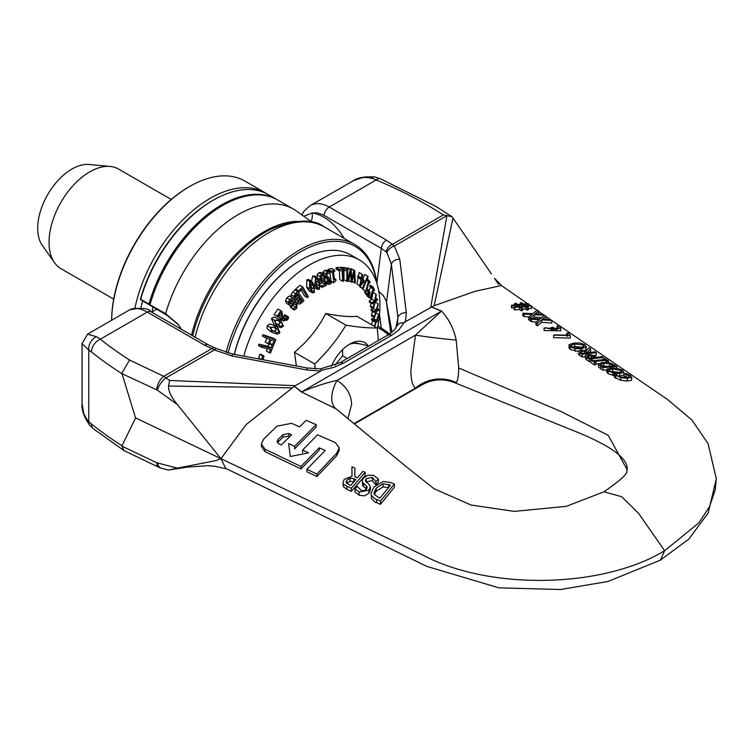 <?xml version="1.0" encoding="UTF-8"?>
<svg xmlns="http://www.w3.org/2000/svg" width="754" height="754" viewBox="0 0 754 754"><rect width="100%" height="100%" fill="white"/><g stroke="black" fill="none" stroke-linecap="round" stroke-linejoin="round"><path stroke-width="1.13" d="M181.525 329.375L178.095 324.267L165.644 313.702A110.291 63.675 -60 0 1 293.41 209.084L277.774 200.055A110.291 63.675 120 0 0 149.999 304.673L148.962 304.069A110.291 63.675 -60 0 1 276.737 199.452A110.291 63.675 -60 0 1 277.246 199.763M165.644 313.702L150.112 304.842M293.41 209.084A110.291 63.675 -60 0 1 296.265 210.913L312.354 222.289M148.962 304.069L140.687 299.291A764.122 110.442 -144.1 0 0 140.367 299.47L167.228 315.474L165.616 313.683M167.228 315.474L178.547 324.861M140.687 299.291A110.291 63.675 -60 0 1 213.307 200.14L212.27 200.743A108.821 62.827 120 0 0 140.367 299.47M213.307 200.14A110.291 63.675 -60 0 1 268.452 194.673L276.737 199.452M228.076 353.032A108.821 62.827 -60 0 1 307.528 248.16A108.821 62.827 -60 0 1 376.632 282.646M376.943 283.617A110.291 63.675 120 0 0 354.766 244.503A110.291 63.675 120 0 0 226.087 352.467M375.878 481.759L378.367 479.026L373.805 475.454L368.075 475.124L363.569 477.932L362.222 480.807L362.683 482.485L366.746 486.311L367.179 487.518L366.359 489.299L364.22 490.609L361.486 490.562L357.189 486.358A380.921 195.437 -65 0 1 354.983 488.837L359.187 492.126L368.923 490.1L370.318 486.679L368.706 484.021L365.756 481.438L365.398 480.402L366.246 478.583L372.382 477.433L375.878 481.759L375.878 484.963L372.382 480.628L366.142 481.891M354.983 488.837L354.983 491.985L359.187 495.274L364.455 495.83L368.923 493.286L370.327 490.138L370.318 486.679M366.463 489.167L362.683 485.651L362.212 480.929M376.048 485.039L378.367 482.249L378.367 479.026M376.048 484.879L376.048 481.825M394.351 484.002A1367.256 868.438 54.4 0 1 390.402 482.466L383.211 481.438L373.899 487.037L371.091 493.276L371.534 495.444C374.069 498.356 375.756 499.685 376.585 499.431A3128.186 1986.922 -125.6 0 0 380.487 501.146L394.351 484.002L394.351 487.263L380.487 504.341L380.487 501.146M374.361 494.539L373.984 492.909L376.255 488.064L383.07 483.663L390.478 485.114L379.809 498.243L374.361 494.539M388.734 487.678L383.07 486.896L383.07 483.663M383.07 486.896L376.255 491.269L374.304 494.426M380.487 504.341A3502.132 2224.441 54.4 0 1 376.585 502.616C375.709 502.833 374.031 501.504 371.534 498.62L371.091 493.276M351.995 476.274L344.371 479.28L342.995 482.202L343.287 483.484C342.655 483.691 343.871 484.615 346.925 486.255A4616.893 2932.495 -125.6 0 0 351.345 488.234L365.2 472.334A2036.761 1293.685 54.4 0 1 362.919 471.391L357.405 477.791A2631.451 1671.411 54.4 0 1 354.795 476.669L354.889 468.055A2296.364 1458.575 54.4 0 1 351.92 466.811L351.995 476.274L351.92 466.811M365.2 472.334L365.2 475.52L351.345 491.372A5972.151 3793.317 54.4 0 1 346.925 489.384L343.287 486.613L342.995 482.202M351.345 491.372L351.345 488.234M350.044 481.306L350.044 478.149L353.871 478.686L353.871 481.834L350.044 481.306L346.746 483.474M353.871 478.686L355.869 479.553L350.657 485.444L348.386 484.436L345.992 482.032M346.133 482.692L346.897 480.166L350.044 478.149M354.889 468.055L354.823 476.679M335.153 408.084L406.698 467.065L434.05 488.724L471.005 505.029L514.256 511.382L566.358 506.33L603.916 491.796L621.626 496.688L638.506 513.21L664.613 550.75C602.078 588.601 488.997 590.439 422.579 554.935L135.579 417.923L121.988 445.727A422.796 244.098 180 0 1 91.413 423.965A11.027 7.304 128.7 0 0 93.468 428.847A11.027 7.304 128.7 0 0 93.505 428.875L89.773 425.388A11.027 6.183 136.8 0 0 89.98 425.614M294.597 386.152L246.087 424.643L220.96 458.686L215.267 460.741L177.407 468.14L156.747 462.767A11.027 5.74 115.5 0 0 159.009 467.348A11.027 5.74 115.5 0 0 159.037 467.357A11.027 5.74 115.5 0 0 159.179 467.423M294.352 386.293L301.675 391.844A36.767 24.213 -51.8 0 1 301.393 391.957L294.362 386.284M336.011 408.791L301.393 391.957M339.177 447.791L339.177 450.298L336.774 455.633L316.897 476.537A8150.646 5117.389 55.2 0 1 306.935 471.787L306.935 469.308A7760.432 4872.395 -124.8 0 0 316.897 474.049L336.774 453.126L339.177 447.791L335.436 442.626L317.5 434.832L302.59 450.072A4384.237 2752.647 -124.8 0 0 308.565 452.843L290.318 456.509L288.641 443.578A4837.033 3036.933 -124.8 0 0 294.616 446.368L316.152 424.634A3018.733 1895.311 55.2 0 1 306.19 420.298L299.564 426.896A3299.061 2071.313 55.2 0 1 291.591 423.314L276.991 426.161L263.74 439.026L261.346 443.993L265.078 449.252L300.95 466.462L319.178 447.81A3145.811 1975.103 -124.8 0 0 325.153 450.487L306.935 469.308M316.152 424.634L316.152 427.103L294.616 448.837L294.616 446.368M319.178 447.81L319.178 450.298L300.95 468.941L265.078 451.703L261.346 446.443L261.346 443.993M291.609 434.813L281.336 444.983L278.546 443.663L277.048 441.571L278.009 439.563L282.976 434.681L288.82 433.531A3907.143 2453.101 -124.8 0 0 291.609 434.813M288.82 433.531L288.82 436.001L282.976 437.141L277.425 442.758M300.95 468.941L300.95 466.462M302.59 452.551L302.59 450.072M316.897 476.537L316.897 474.049M435.869 206.351L380.393 178.783A11.027 5.259 112.6 0 0 376.161 179.961A411.769 237.736 180 0 1 443.324 214.947L452.014 216.718L435.03 205.861M375.04 177.039A11.027 6.183 103.2 0 0 371.185 178.132A37.248 24.741 56.3 0 1 376.161 179.961L329.234 207.048C322.099 203.071 315.738 202.6 310.158 205.635L309.498 206.04M301.77 214.805L304.352 210.715L310.158 205.635L353.598 180.592L361.901 177.746L365.982 177.416L371.185 178.132M431.505 307.114L434.163 305.719L452.984 218.066L452.014 216.718M452.984 218.066L491.363 273.825M502.145 286.039L494.511 278.386L498.667 284.381M446.981 215.399L430.704 307.566L431.59 307.057L441.373 311.195A36.767 17.738 112.9 0 0 441.571 311.034L431.59 307.057M159.037 467.357L161.629 468.3A11.027 7.031 -75.6 0 1 157.35 462.984M156.747 462.767L121.922 446.142L124.014 450.609L159.009 467.348M91.413 423.965A27.841 14.298 70.7 0 1 88.755 421.486A11.027 6.183 136.8 0 0 89.754 425.397C83.901 416.802 81.328 409.526 82.054 403.541L82.054 343.692L88.755 350.063A27.841 12.205 64.3 0 1 91.413 351.911A422.796 244.098 0 0 0 121.988 373.682L157.35 390.138A11.027 4.335 -54.2 0 1 166.021 377.867L163.759 376.34A11.027 5.74 115.5 0 0 156.747 389.78M216.671 348.659A7.351 1.989 117.3 0 0 216.652 348.65A7.351 1.989 117.3 0 0 214.372 349.95L211.883 348.565L163.759 376.34L129.547 360.007A411.769 237.736 180 0 1 100.367 339.187A37.248 17.955 -116.8 0 0 96.437 336.755A11.027 8.332 120 0 0 88.755 350.063L88.755 421.486L86.248 418.47L83.788 413.673L82.054 403.541M226.822 468.884L214.325 466.189L207.699 465.727L187.143 467.122L168.444 470.053L161.62 468.3M168.538 470.034L177.407 468.14M135.579 417.923L121.988 373.682M660.306 560.203L607.969 581.475L560.684 589.505L499.054 587.875L426.952 566.452L225.672 468.338L220.96 458.686L177.407 404.587C171.252 397.207 168.302 391.024 168.538 386.039L169.641 380.478L166.021 377.867L214.372 349.95L232.194 356.02L232.439 354.022L216.652 348.65A7.351 1.989 117.3 0 0 216.634 348.64L214.419 347.669A7.351 3.242 -69.7 0 1 214.494 347.688M129.547 360.007L121.922 373.155M208.34 344.861A7.351 4.241 120 0 0 208.217 344.785L214.419 347.669A7.351 3.242 -69.7 0 0 211.883 348.565L204.541 345.153L147.294 312.099L100.367 339.187A11.027 7.304 128.7 0 0 91.413 351.911M96.437 336.755L87.568 334.145L129.603 309.875C141.149 307.368 148.274 307.971 150.941 311.722A7.351 4.241 120 0 0 147.294 312.099C140.169 308.113 134.278 307.368 129.603 309.875M321.44 370.186A47.983 27.7 0 0 0 322.514 370.026L333.852 367.377L343.409 363.192A7.351 4.241 -120 0 0 339.734 362.825L320.337 368.923L321.43 370.186L320.704 371.072L294.512 386.199M291.93 387.829L168.538 386.039M535.104 313.871L538.592 311.082L537.197 310.082L532.805 313.683L522.842 313.183L524.162 314.116L532.032 314.475A707.648 247.859 -74.7 0 1 528.592 317.217L529.987 318.197L534.313 314.663L544.426 315.238L543.106 314.295L535.104 313.871M529.11 316.812L524.162 316.586L524.162 314.116M524.162 316.586L522.842 315.653L522.842 313.183M538.007 314.003L538.592 313.626L538.592 311.082M541.796 317.519L534.313 317.132L534.313 314.663M528.592 317.217L528.592 319.687L529.987 320.667L529.987 318.197M534.313 317.132A686.385 236.596 -75 0 1 532.692 318.471M566.716 333.23L568.054 335.228L555.415 334.88A829.174 547.168 -51.6 0 1 553.634 335.125L570.26 335.596L568.497 332.966A477.103 314.842 128.4 0 0 566.716 333.23L566.716 335.719L567.432 336.369M570.26 335.596L570.26 338.094L553.634 337.622L553.634 335.125M539.364 319.658L535.924 322.335L537.319 323.306L541.645 319.866L551.758 320.469L550.439 319.526L542.437 319.083L545.924 316.303L544.529 315.313L540.137 318.876L530.166 318.329L531.495 319.253L539.364 319.658M551.758 320.469L551.758 322.985L541.645 322.335L537.31 325.785L535.924 324.814L535.924 322.335M537.319 325.785L537.319 323.306M541.645 322.335L541.645 319.866M545.924 316.303L545.924 318.838L545.331 319.234M536.396 321.977L531.495 321.722L530.166 320.799L530.166 318.329M531.495 321.722L531.495 319.253M554.708 330.111L545.887 327.802A906.836 598.412 -51.6 0 1 544.105 328.075L560.731 328.348L558.968 325.681L557.187 325.964L558.526 327.99L556.49 329.828A3550.906 1707.452 67.2 0 1 553.078 327.245A678.1 447.471 -51.6 0 1 551.297 327.538A3287.987 1581.025 -112.8 0 0 554.708 330.111M557.187 328.442L557.187 325.964M560.731 328.348L560.731 330.827L544.105 330.563L544.105 328.075M551.297 329.894L551.297 327.538M557.932 329.14L557.178 328.442M520.976 306.869L525.152 306.426L526.952 307.717L528.252 307.425L526.678 306.284L531.381 305.936L530.58 305.361L525.877 305.709L524.2 304.512L528.912 304.173L528.111 303.608L523.408 303.947L521.542 302.599L520.241 302.91L521.881 304.088L517.706 304.541L515.906 303.249L514.605 303.56L516.179 304.682A2959.959 2143.782 -42 0 1 511.466 305.172L512.268 305.738A2834.936 2053.236 138 0 0 516.98 305.257L518.658 306.444A2632.035 1908.996 -41.8 0 1 513.936 306.916L514.737 307.481A2511.244 1818.799 138 0 0 519.449 307.01L521.316 308.339L522.626 308.037L520.976 306.869M528.262 307.425L528.262 309.885L526.952 310.177L525.152 308.886L522.626 309.149M525.152 308.886L525.152 306.426M526.952 310.177L526.952 307.717M531.381 305.936L531.381 308.509L528.262 308.593M528.912 305.408L528.912 304.173M520.241 304.267L520.241 302.91M520.156 306.312L518.46 305.097L522.701 304.654L524.398 305.87L520.156 306.312M514.605 304.852L514.605 303.56M512.268 305.738L512.268 308.197L511.466 307.632L511.466 305.172M516.98 306.614L516.98 305.257M522.626 308.037L522.626 310.497L521.316 310.799L519.449 309.47A2417.833 1751.137 -42 0 1 514.737 309.941L513.936 309.376L513.936 306.916M514.737 309.941L514.737 307.481M519.449 309.47L519.449 307.01M521.316 310.799L521.316 308.339M522.701 306.049L522.701 304.654M607.13 361.175L608.572 360.996A6548.358 3413.169 64.4 0 1 604.934 358.536L603.483 358.725L604.68 359.526L593.426 360.629L592.229 359.865A660.042 414.823 -55.2 0 1 590.778 359.978A2062.124 1074.827 -115.6 0 0 594.425 362.297A664.481 417.622 124.8 0 0 595.867 362.193L594.67 361.43L605.933 360.365L607.13 361.175L607.13 362.476M603.483 359.677L603.483 358.725M608.572 362.683L608.572 360.996M605.933 362.372L605.933 360.365M598.535 363.692L595.867 363.909M594.425 362.297L594.425 364.87A603.172 379.083 -55.2 0 0 595.867 364.776L595.867 362.193M594.425 364.87A2180.643 1136.608 64.4 0 1 590.778 362.551L590.778 359.978M627.309 378.414L631.786 377.113L631.588 380.195L627.309 381.053L620.749 380.242L614.472 377.339L614.472 374.691L620.749 377.584L627.309 378.414L627.309 381.053M631.588 380.195L631.588 377.584L630.419 375.501L626.291 373.635A261.072 164.08 -55.2 0 1 624.048 373.748L628.789 375.586L629.43 376.981L626.018 377.594L620.9 377.019L617.375 375.718L616.32 373.927L614.048 373.937L614.472 374.691M627.611 377.528L624.142 376.406L624.142 373.814M624.142 376.406L624.048 373.748M614.472 377.339L614.048 373.937M590.778 361.43L589.242 361.562L589.242 358.998L603.389 357.49L602.144 356.642L596.866 357.321L591.541 354.927L587.583 354.748L585.311 355.831L585.311 358.423L585.311 355.907M603.389 359.686L603.389 357.49M587.451 356.256L591.56 355.709L595.264 357.5L589.619 358.056L587.451 356.256M585.311 355.831L586.885 357.49A2225.242 1159.85 -115.6 0 0 589.242 358.998M589.242 361.562A2347.89 1223.78 64.4 0 1 586.885 360.044L585.311 358.376M591.56 357.877L591.56 355.709M606.923 369.083L608.026 370.996L612.955 372.844L619.543 373.475L623.869 372.504L622.776 370.346L617.828 368.489L611.258 368.122L606.923 369.083L606.706 372.156M624.048 374.832L623.869 372.504L624.114 374.531M612.55 368.96L621.145 370.478L621.993 371.496L618.252 372.646L613.209 372.25L609.656 370.968L609.043 369.63L612.55 368.96L612.55 371.552L611.108 371.675M608.789 370.026L609.043 370.497M620.127 372.495L612.55 371.552M614.048 375.68L608.026 373.626L606.923 371.684M623.869 375.087L618.063 376.086M579.703 352.872A2486.428 1295.985 -115.6 0 0 582.126 354.437L596.273 352.655L595.029 351.807L589.402 352.618L587.969 351.666L590.627 348.81L589.015 347.707L586.188 350.902L580.09 350.158L578.064 351.232L579.703 352.872L579.703 355.407L578.064 353.73M585.311 356.633L582.126 356.981A2615.334 1363.175 64.4 0 1 579.703 355.407M582.126 356.981L582.126 354.437M596.273 352.655L596.273 355.181L593.728 355.539M580.25 351.609L584.293 351.053L587.828 352.825L582.512 353.456L580.25 351.609M590.627 348.81L590.627 351.326L589.439 352.618M584.293 353.249L584.293 351.053M614.802 365.209L610.335 363.089L602.493 362.401L598.44 364.059L600.674 366.227A1741.787 907.863 -115.6 0 0 602.814 367.566L616.961 366.661L614.802 365.209M600.608 364.493L603.765 363.249L609.59 363.701L614.086 365.982L603.191 366.717L600.608 364.436M609.892 366.34L602.126 366.048M606.706 370.007L602.814 370.176A1851.824 965.224 64.4 0 1 600.674 368.829L598.44 366.642L598.44 364.059M616.961 368.338L616.961 366.661M602.814 370.176L602.814 367.566M586.046 349.564L586.046 347.057L584.953 344.682L580.014 342.938L573.436 343.098L569.11 344.691L570.203 346.925L575.142 348.65L581.73 348.659L586.046 347.057L586.292 346.406L586.046 349.564L584.718 350.44M578.064 351.421L570.203 349.46L569.11 347.208M583.323 347.453L574.727 346.472L572.38 347.029M571.221 346.199L571.221 345.134L574.727 343.965L583.323 344.946L584.171 346.048L580.429 347.792L575.387 347.886L571.834 346.708L571.221 345.134L570.966 345.643M569.11 344.691L568.884 347.801M627.168 469.733L608.252 435.36L560.759 411.411L458.696 367.971L456.189 340.045C453.757 328.706 448.884 319.036 441.571 311.034M434.172 305.709L474.756 291.43L501.372 285.512L527.414 303.598M311.119 221.422A11.027 7.908 97.3 0 0 312.109 212.967L303.768 216.219M347.905 418.555L351.618 404.257C351.241 394.408 346.378 386.453 337.047 380.393A36.767 19.953 -47.3 0 0 335.558 408.404M660.372 560.156L664.613 550.75L698.949 522.767L709.514 506.679L715.254 489.798L716.3 478.696L708.044 443.531L691.88 419.997L667.742 399.639L551.494 320.28M387.688 334.031A7.351 5.052 -48 0 1 387.49 333.871A7.351 5.052 -48 0 1 386.255 331.383L386.934 331.92A7.351 6.004 124.4 0 0 388.498 334.672M386.934 331.92L389.526 334.031M454.276 382.523C442.966 378.348 432.306 379.083 422.297 384.728L415.463 388.14A36.767 35.052 157.8 0 1 456.189 382.532L454.247 382.514L577.093 432.117C611.626 446.236 628.318 458.762 627.168 469.695L626.828 471.476C627.045 474.36 619.411 481.137 603.916 491.796M458.696 367.971C458.611 375.992 457.782 380.845 456.189 382.532M354.041 423.607L415.463 388.14C412.485 385.756 410.958 379.724 410.883 370.044L415.463 335.125A36.767 2.008 -173.4 0 0 456.189 340.045M377.924 325.86L386.255 331.383M378.791 291.374L383.409 295.719L386.331 301.411L390.798 333.155M392.033 332.194L386.51 302.26L391.411 264.258L397.933 317.66L397.179 325.511M301.675 391.844C315.2 386.35 326.991 382.532 337.047 380.393L415.463 335.125L441.373 311.195L301.675 391.844M320.704 371.072L307.001 369.997L307.246 367.99L232.439 354.022M343.409 363.192L391.741 335.285A7.351 4.241 -120 0 0 388.074 334.917L339.734 362.834A7.351 4.241 -120 0 0 339.705 362.844M391.741 335.285L398.989 329.771L403.588 323.221A47.983 27.7 180 0 0 403.852 322.599L430.704 307.566M405.388 322.184L406.302 312.665L399.78 259.263L394.333 246.049L392.4 244.343A7.351 5.052 132 0 0 386.255 251.902L386.934 252.703A7.351 4.27 -35.8 0 1 394.333 246.049L446.641 215.851M399.78 259.263A7.351 5.203 173 0 0 391.411 264.258L386.934 252.703M344.182 238.396C335.068 223.542 324.371 215.069 312.109 212.967L317.066 212.817L323.193 214.871L381.317 248.415L386.255 251.902M397.594 324.107L397.075 325.756L399.318 323.287L403.814 322.599M406.302 312.665A7.351 5.203 173 0 0 397.933 317.66L395.812 328.113M111.667 320.233A110.291 63.675 -60 0 1 189.65 186.483A110.291 63.675 -60 0 1 244.796 181.017L265.333 192.873A110.291 63.675 120 0 0 134.975 308M189.65 186.483L188.868 186.926A109.189 63.044 120 0 0 111.658 320.233M266.878 193.816A110.291 63.675 120 0 0 265.333 192.873M140.866 308A104.778 60.499 -60 0 1 142.478 301.185M152.902 307.208A86.399 49.887 120 0 0 152.129 311.883M367.716 346.67L368.197 345.813A30.311 17.502 -60 0 1 368.48 346.237M331.383 366.453A30.311 17.502 -60 0 1 349.63 344.154L349.63 344.154A30.311 17.502 -60 0 1 368.197 345.813L359.074 343.72L353.551 343.23A26.635 15.382 -60 0 1 359.074 343.72M353.551 343.23L349.63 344.154M300.912 260.026A98.529 56.889 120 0 0 300.658 260.177L300.658 260.177A98.529 56.889 120 0 0 234.315 354.371M113.703 299.121L60.97 268.678A57.54 33.223 -60 0 1 54.542 262.731A57.54 33.223 -60 0 1 49.057 242.345A57.54 33.223 -60 0 1 69.425 189.876A57.54 33.223 -60 0 1 110.141 166.427A57.54 33.223 -60 0 1 118.51 169.028L171.233 199.471M110.141 166.427L89.019 164.495A48.35 27.917 120 0 0 54.816 184.202A48.35 27.917 120 0 0 37.7 228.283A48.35 27.917 120 0 0 42.309 245.408L54.542 262.731M234.428 354.389A99.264 57.313 -60 0 1 301.176 259.876L300.658 260.177L301.176 259.876A99.264 57.313 -60 0 1 350.808 254.956L359.385 259.913A99.264 57.313 120 0 0 309.753 264.824A99.264 57.313 120 0 0 243.825 356.142M377.264 329.083A99.264 57.313 120 0 0 359.385 259.913M369.743 283.108L370.044 282.015A189.282 34.571 -142.5 0 0 368.018 279.461L367.716 280.554A186.983 34.147 37.5 0 1 368.47 281.487L365.784 291.129L366.218 291.675L367.481 291.261L367.745 290.281A171.073 31.244 -142.5 0 0 367.01 289.338L368.998 282.166A186.907 34.137 37.5 0 1 369.743 283.108L368.876 282.609M366.218 291.675L362.919 289.47L365.784 291.129M366.585 280.403L368.47 281.487M362.919 289.47L363.174 288.565M366.755 279.998L367.716 280.554M367.179 278.971L368.018 279.461M362.043 274.22L361.279 278.141A181.544 9.793 -147.8 0 0 360.648 277.679L360.412 278.905A179 9.661 32.2 0 1 361.043 279.376L359.818 285.634A165.729 8.944 32.2 0 1 360.459 286.115L363.88 281.911L364.191 280.299A181.233 9.783 -147.8 0 0 361.948 278.641L362.721 274.71A189.358 10.217 -147.8 0 0 362.043 274.22L359.177 272.562L358.433 276.398M360.459 286.115L357.594 284.456A165.729 8.944 -147.8 0 0 356.944 283.985L358.169 277.717A179 9.661 -147.8 0 0 357.547 277.255L357.782 276.021L360.648 277.679M357.547 277.255L360.412 278.905M358.169 277.717L361.043 279.376M356.944 283.985L359.818 285.634M361.713 279.866A178.604 9.642 32.2 0 1 363.428 281.138L360.836 284.324L361.713 279.866M361.666 280.12L363.428 281.138M370.101 292.203L369.79 291.685L368.404 295.502A164.617 40.612 40.4 0 1 368.923 296.36L370.101 292.203M368.923 296.36L366.048 294.71A164.617 40.612 -139.6 0 0 365.539 293.843L368.404 295.502M369.045 291.261L369.79 291.685M351.223 269.743A189.64 25.495 -155.5 0 1 350.261 269.498L347.707 281.11L347.801 269.216A189.311 43.525 -159.6 0 1 343.824 268.999L343.815 270.441A186.54 42.893 20.4 0 0 346.897 270.611L346.802 281.336A165.757 38.115 20.4 0 0 347.698 281.383L347.707 281.119A167.36 22.497 24.5 0 0 348.565 281.336L350.629 271.572L351.166 282.005A165.578 22.262 24.5 0 0 352.033 282.213L354.022 272.533L354.512 282.807A167.331 22.497 24.5 0 0 355.341 283.004L354.691 270.592A189.631 25.495 -155.5 0 1 353.767 270.375L351.779 280.064L351.223 269.743L348.357 268.094A189.64 25.495 24.5 0 1 347.387 267.849L350.261 269.498M347.17 268.848L347.387 267.849M340.949 267.821L340.959 267.34A189.311 43.525 20.4 0 0 344.936 267.566L347.801 269.216M350.751 269.47L350.902 268.716L353.767 270.375M340.959 267.34L343.824 268.999M350.902 268.716A189.631 25.495 24.5 0 0 351.816 268.942L354.691 270.592M343.136 270.045L343.815 270.441M352.184 281.468L354.512 282.807M346.802 281.336L343.937 279.677L344.012 270.45M348.725 280.592L351.166 282.005M375.2 300.573L376.293 295.257A189.772 79.49 -131 0 0 375.982 294.079L374.615 300.884L372.052 302.75A166.21 69.622 49 0 1 372.344 303.853L374.361 302.326L373.268 307.528A166.163 69.594 49 0 1 373.532 308.678L374.936 302.015L377.481 300.092A189.782 79.49 -131 0 0 377.226 299.008L375.2 300.573M373.532 308.678L370.666 307.019A166.163 69.594 -131 0 0 370.393 305.87L370.987 303.07M370.393 305.87L373.268 307.528M372.052 302.75L369.177 301.091A166.21 69.622 -131 0 1 369.479 302.194L372.344 303.853M369.177 301.091L371.75 299.225L374.615 300.884M375.709 298.132L377.226 299.008M371.75 299.225L373.107 292.429L375.982 294.079M343.588 281.214L343.089 269.055A189.311 56.032 -162.7 0 1 338.942 269.338L338.998 270.771A186.54 55.212 17.3 0 0 342.212 270.563L342.646 281.28A165.757 49.057 17.3 0 0 343.588 281.214M338.998 270.771L336.133 269.121L336.077 267.679A189.311 56.032 17.3 0 0 340.224 267.397L343.089 269.055M336.077 267.679L338.942 269.338M339.423 270.752L339.781 279.63L342.646 281.28M374.597 326.491L376.425 321.722L378.32 321.619A189.782 115.946 -116.9 0 0 378.414 320.299L376.887 320.431L378.64 315.756A189.772 115.937 -116.9 0 0 378.687 314.333L376.472 320.318L374.54 320.384A166.21 101.545 63.1 0 1 374.493 321.722L376.02 321.619L374.267 326.18L371.402 324.531L373.155 319.96M374.54 320.384L371.665 318.725A166.21 101.545 -116.9 0 1 371.628 320.073L374.493 321.722M371.665 318.725L373.607 318.669L376.472 320.318M377.198 319.602L378.414 320.299M375.973 312.759L378.687 314.333M373.607 318.669L374.05 317.472M328.471 279.602L331.213 281.185L329.573 282.91L328.565 282.891L327.915 281.77L329.441 279.093L329.187 277.783L327.519 277.953L326.802 274.437L327.839 273.344L330.054 273.608L329.734 271.94L327.519 272.006L325.822 273.787L325.643 276.68L326.868 278.848L323.739 277.001L327.792 279.046L326.887 282.307L328.009 284.239L325.144 282.58M327.915 280.582L330.591 282.128M328.508 279.564L331.213 281.185M325.775 282.948L327.999 284.23L329.752 284.305L331.6 282.825L331.279 281.157M326.718 276.35L329.187 277.783M324.06 278.971L324.786 277.642M324.927 277.387L323.739 277.001L322.778 275.022M322.674 273.466L322.957 272.128L324.644 270.347L326.859 270.29L329.734 271.94M376.736 310.026L378.197 304.984A189.772 98.868 -124.4 0 0 378.065 303.664L376.227 310.13L373.927 311.091A166.21 86.597 55.6 0 1 374.059 312.326L375.869 311.506L374.408 316.444A166.163 86.569 55.6 0 1 374.493 317.736L376.369 311.411L378.631 310.394A189.782 98.878 -124.4 0 0 378.546 309.178L376.736 310.026M374.493 317.736L371.628 316.077A166.163 86.569 -124.4 0 0 371.543 314.786L372.533 311.449M371.543 314.786L374.408 316.444M373.927 311.091L371.062 309.432A166.21 86.597 -124.4 0 1 371.185 310.676L374.059 312.326M373.55 308.584L376.227 310.13M371.062 309.432L373.362 308.471M377.207 308.405L378.546 309.178M374.22 305.474L375.19 302.015L378.065 303.664M319.96 281.996L317.415 277.632L315.558 277.726L314.974 284.937L317.698 289.385L319.423 289.244L319.96 281.996M311.496 281.119L312.684 276.068L314.418 275.907L317.415 277.632M315.2 280.79L315.964 278.952L317.528 279.451L319.771 286.162L319.008 288.009L317.472 287.538L315.2 280.79M316.972 278.905L316.388 278.791M316.143 286.36L316.906 284.503L315.483 279.404M318.018 288.056L317.472 287.538M374.097 291.006L374.465 290.007A189.282 58.51 -136.7 0 0 372.985 286.803L372.627 287.802A186.983 57.804 43.3 0 1 373.173 288.971L369.969 297.745L370.28 298.424L371.392 298.424L371.713 297.528A171.073 52.884 -136.7 0 0 371.175 296.341L373.56 289.819A186.907 57.775 43.3 0 1 374.097 291.006L373.296 290.544M369.969 297.745L367.104 296.086L370.28 298.424L371.392 298.424L370.534 297.934M369.111 290.582L370.308 287.321L373.173 288.971M367.104 296.086L367.339 295.445M370.308 287.321A186.983 57.804 -136.7 0 0 369.752 286.143L372.627 287.802M369.752 286.143L370.12 285.153L372.985 286.803M314.475 285.248L311.817 281.299L309.706 281.487L309.517 288.716L312.561 292.844L314.333 292.514L314.475 285.248M312.213 292.684L308.895 290.695L306.652 287.057L306.831 279.828L308.603 279.489L311.817 281.299M309.517 284.569L310.196 282.665L311.836 282.986L314.522 289.413L313.834 291.336L312.231 291.035L309.517 284.569M311.345 282.571L310.846 282.42M310.968 289.687L311.647 287.755L309.922 282.901M312.703 291.43L312.231 291.035M369.196 290.714L368.876 290.186L367.49 293.994A164.617 40.612 40.4 0 1 368.027 294.871L369.196 290.714M368.027 294.871L365.153 293.212A164.617 40.612 -139.6 0 0 364.616 292.345L367.49 293.994M367.066 289.14L368.876 290.186M364.616 292.345L365.096 291.025M308.358 296.727L302.816 286.991A189.311 132.704 166 0 1 298.424 290.79L299.074 291.939A186.54 130.762 -14 0 0 302.477 289.027L307.368 297.604A165.757 116.191 -14 0 0 308.358 296.727M299.074 291.939L296.209 290.29L295.549 289.131A189.311 132.704 -14 0 0 299.951 285.332L302.816 286.991M295.549 289.131L298.424 290.79M301.185 290.139L304.493 295.945L307.368 297.604M368.178 276.586L367.66 276.077L362.523 288.282A164.692 19.547 34.8 0 1 363.07 288.81L368.178 276.586M363.07 288.81L360.195 287.151A164.692 19.547 -145.2 0 0 359.658 286.624L362.523 288.282M362.768 279.244L364.785 274.418L367.66 276.077M359.658 286.624L359.988 285.841M293.645 298.98L292.486 297.585L289.659 299.545L288.424 302.354L289.253 304.833L290.686 305.766L294.239 304.201L296.237 304.465L295.879 307.415L293.061 308.772L294.164 310.092L296.746 308.301L297.104 303.24L295.398 302.25L292.043 303.881L290.101 303.57L290.526 300.422L293.645 298.98M290.036 305.521L286.379 303.174L285.559 300.695L286.784 297.887L289.621 295.926L292.486 297.585M290.592 304.003L290.101 303.57M289.168 302.222L290.761 301.176L293.636 302.835M295.757 304.041L295.238 303.881M290.761 301.176L292.533 300.601L295.398 302.25M294.164 310.092L290.196 307.114L293.014 305.756L293.692 304.559M292.533 300.601L296.303 302.543M290.262 307.038L293.136 308.697M290.196 307.114L293.061 308.772M334.804 271.355L334.644 270.13A189.282 76.003 -168.1 0 1 330.978 271.072L331.138 272.298A186.983 75.089 11.9 0 0 332.486 271.958L333.871 282.759L335.982 280.488L335.841 279.385A171.073 68.699 -168.1 0 1 334.484 279.743L333.447 271.713A186.907 75.061 11.9 0 0 334.804 271.355M331.298 281.27L333.871 282.759M334.333 278.518L335.841 279.385M330.997 280.997L330.045 273.617M330.016 273.457L329.771 271.506M330.978 271.072L328.103 269.414L328.263 270.639L331.138 272.298M328.103 269.414A189.282 76.003 11.9 0 0 331.779 268.481L334.644 270.13M280.695 320.177L274.258 320.196L277.001 326.18L280.922 327.707L283.485 326.199L280.695 320.177M277.717 326.614L274.136 324.522L271.383 318.537L274.088 317L279.97 319.734M275.314 322.825L275.238 320.836L277.057 320.045L282.42 323.551L282.496 325.558L280.724 326.331L279.432 325.86L275.314 322.825M277.152 324.465L279.63 323.9L279.555 321.892L277.057 319.809M321.647 274.475L320.026 276.511L320.045 279.583L321.581 281.977L324.258 281.421L325.059 284.475A168.444 88.774 -176 0 1 321.779 286.03L322.128 287.378A165.654 87.304 4 0 0 326.397 285.332L324.861 279.432L321.996 280.535L321.119 279.093L321.034 277.048L321.977 275.813L324.258 275.757L323.834 274.136L321.647 274.475L318.782 272.816L320.968 272.477L323.834 274.136M320.544 278.801L321.986 277.774L324.861 279.432M320.836 286.633L322.128 287.378M320.799 285.464L321.779 286.03M320.45 283.655A168.444 88.774 4 0 0 322.184 282.816L325.059 284.475M322.184 282.816L322.005 282.137M317.18 277.934L317.161 274.852L318.782 272.816M276.633 326.784L270.092 327.359L272.618 332.618L277.18 334.145L279.103 333.419L279.866 332.439L277.302 327.151L273.768 325.125L277.302 327.151M270.403 331.317L267.123 328.65L267.227 325.709L269.696 323.975L273.768 325.125M271.336 329.837L271.138 327.905L272.929 326.972L278.028 329.375L278.82 331.892L277.067 332.806L271.336 329.837M271.138 330.016L274.202 331.147L275.955 330.243L275.153 327.717M295.559 293.617L293.937 296.435L294.569 299.225L295.511 300.149L297.519 300.149L297.839 303.136L298.707 303.956L299.762 304.079L301.958 302.543A165.767 122.157 -20.4 0 0 303.89 300.61L297.651 291.525A189.377 139.565 159.6 0 1 295.559 293.617L292.693 291.968A189.377 139.565 -20.4 0 0 294.786 289.875L297.651 291.525M295.493 298.056L297.142 299.018L295.568 298.188L295.2 296.341L297.396 293.532L299.696 296.887A177.859 131.073 159.6 0 1 298.603 297.981L296.294 298.923M298.754 301.977L298.367 300.403L299.291 298.989A175.23 129.132 -20.4 0 0 300.394 297.896L302.222 300.554A168.331 124.052 159.6 0 1 301.289 301.477L299.79 302.561L298.744 301.958M299.376 298.914L302.222 300.554M295.134 296.878L295.728 296.331A177.859 131.073 -20.4 0 0 296.831 295.229L299.696 296.887M296.831 295.229L296.369 294.56M295.483 302.071L294.456 299.536M291.704 297.576L291.072 294.776L293.937 296.435M291.072 294.776L292.693 291.968M270.498 353.023A165.72 129.914 -86.7 0 0 273.268 345.652A165.673 132.883 -78.3 0 0 275.87 339.771L265.785 336.331A189.424 151.931 101.7 0 1 265.21 337.66L270.064 339.319A177.944 142.723 101.7 0 1 268.094 343.758L269.282 344.163A175.145 140.48 -78.3 0 0 271.261 339.724L274.107 340.695A168.444 135.107 101.7 0 1 272.345 344.663L272.034 345.323A168.632 132.204 93.3 0 1 271.063 348.046L261.827 345.85A189.226 148.35 93.3 0 1 261.327 347.189L270.563 349.375A168.726 132.28 93.3 0 1 269.263 352.731L270.498 353.023M265.21 337.66L262.345 336.001A189.424 151.931 -78.3 0 0 262.91 334.672L272.995 338.112L275.87 339.771M267.35 348.621A168.726 132.28 -86.7 0 1 266.388 351.072L269.263 352.731M262.91 334.672L265.785 336.331M261.827 345.85L258.961 344.192A189.226 148.35 -86.7 0 1 258.462 345.53L261.327 347.189M268.094 343.758L265.219 342.099A177.944 142.723 -78.3 0 0 266.944 338.254M258.961 344.192L268.188 346.388L271.063 348.046M269.442 343.824L272.043 345.323L269.442 343.824M268.188 346.388A168.632 132.204 -86.7 0 0 269.027 344.069M272.053 345.294L269.451 343.796M272.279 344.644L269.734 343.174L272.345 344.663M282.005 311.619L280.827 310.686A189.311 152.958 134.2 0 1 276.972 316.228L277.934 317A186.558 150.734 -45.8 0 0 281.025 312.59L282.1 319.017L283.429 320.808L287.594 319.95L288.678 317.246L287.491 316.294L286.69 319.102L285.587 319.932L284.239 319.545L282.514 315.398L282.005 311.619M282.722 318.273L283.824 317.443L284.626 314.644L287.491 316.294M284.578 314.71L287.453 316.36M281.468 319.668L279.234 317.359L282.1 319.017M284.437 315.954L287.312 317.613M279.14 315.304L281.525 316.689M279.234 317.359L278.66 315.031M276.972 316.228L274.107 314.569L277.934 317M274.107 314.569A189.311 152.958 -45.8 0 0 277.962 309.027L280.827 310.686M260.969 359.347L258.735 358.056A180.347 134.561 -97.6 0 0 259.791 354.267L261.12 354.399L263.985 356.058L262.665 355.916A180.347 134.561 82.4 0 1 261.817 358.97M259.791 354.267L262.665 355.916M262.967 359.724A177.473 132.412 -97.6 0 0 263.985 356.058M296.369 365.963L294.494 352.288C307.924 341.1 318.32 328.169 325.69 313.485C339.121 316.162 349.517 317.085 356.887 316.265L377.123 327.952A159.452 92.063 60 0 1 378.31 340.554M315.304 368.923A159.452 92.063 -120 0 0 314.729 363.975A159.452 125.758 -35.1 0 0 345.926 325.163A159.452 33.694 21.2 0 0 377.123 327.952M347.274 358.48L342.618 355.794L335.162 365.068M342.618 349.564L342.618 355.794M325.69 313.485L345.926 325.163M294.494 352.288L314.729 363.975M165.805 313.777L167.341 315.53M191.544 335.153A107.549 62.092 -60 0 1 297.019 221.356M192.675 335.813A108.322 62.544 -60 0 1 270.837 229.207C295.587 219.244 313.438 218.49 324.371 226.954A110.291 63.675 -60 0 0 195.107 337.217M366.274 488.997L366.274 485.812M363.485 486.632L363.485 483.455M372.382 480.628L372.382 477.433M366.246 481.778L366.246 478.583M368.923 493.286L368.923 490.1M359.187 495.274L359.187 492.126M388.734 487.291L388.734 484.426M376.255 491.269L376.255 488.064M371.534 498.62L371.534 495.444M376.585 502.616L376.585 499.431M346.925 489.384L346.925 486.255M346.897 483.305L346.897 480.166M343.287 486.613L343.287 483.484M278.009 442.023L278.009 439.563M282.976 437.141L282.976 434.681M265.078 451.703L265.078 449.252M336.774 455.633L336.774 453.126M157.35 390.138L177.407 404.587M169.641 380.478L295.398 385.69M307.001 369.997L232.194 356.02M628.789 377.302L628.789 375.586M626.272 377.009L626.272 374.418M620.749 380.242L620.749 377.584M615.745 378.338L615.745 375.68M588.931 357.613L588.931 355.596M586.885 360.044L586.885 357.49M594.406 357.594L594.406 356.934M621.145 372.259L621.145 370.478M608.026 373.626L608.026 370.996M612.955 375.473L612.955 372.844M619.543 376.086L619.543 373.475M581.532 352.815L581.532 350.987M586.725 352.966L586.725 352.09M613.134 366.076L613.134 365.351M609.59 366.246L609.59 363.701M603.765 365.813L603.765 363.249M600.674 368.829L600.674 366.227M575.142 351.175L575.142 348.65M581.73 350.054L581.73 348.659M574.727 346.472L574.727 343.965M570.203 349.46L570.203 346.925M583.323 347.029L583.323 344.946M389.102 335.134L382.834 330.535A7.351 4.241 120 0 1 382.806 330.525A7.351 4.241 120 0 1 381.317 327.82L379.507 314.71M204.541 345.153A7.351 4.241 120 0 1 208.198 344.776A7.351 4.241 120 0 0 208.198 344.776L150.97 311.732A7.351 4.241 120 0 0 150.951 311.722M443.324 214.947L392.4 244.343L386.491 240.102A7.351 4.241 -60 0 0 381.317 248.415L376.868 283.014M386.491 240.102L329.234 207.048A7.351 4.241 -60 0 0 324.069 215.361M327.962 281.987L329.573 282.91M325.379 281.44L326.887 282.307M326.821 276.831L328.753 277.943M323.984 275.719L325.643 276.68M322.957 272.128L325.822 273.787M324.644 270.347L327.519 272.006M312.684 276.068L315.558 277.726M314.116 284.437L314.974 284.937M316.049 280.969L318.914 282.627M316.906 284.503L319.771 286.162M306.831 279.828L309.706 281.487M306.652 287.057L309.517 288.716M310.563 284.343L313.438 285.992M311.647 287.755L314.522 289.413M286.784 297.887L289.659 299.545M285.559 300.695L288.424 302.354M286.379 303.174L289.253 304.833M289.659 302.505L292.043 303.881M293.014 305.756L295.879 307.415M271.383 318.537L274.258 320.196M274.136 324.522L277.001 326.18M277.99 320.346L279.923 321.458M277.858 324.672L280.724 326.331M279.555 321.892L282.42 323.551M321.138 279.14L323.409 280.46M318.433 278.66L320.045 279.583M317.161 274.852L320.026 276.511M267.227 325.709L270.092 327.359M274.202 331.147L277.067 332.806M275.747 328.282L278.612 329.932M298.556 299.904L301.289 301.477M295.728 296.331L298.603 297.981M294.965 301.487L297.839 303.136M293.202 298.443L294.569 299.225M280.563 319.149L283.429 320.808M283.824 317.443L286.69 319.102M283.513 318.735L285.587 319.932M354.766 244.503L324.371 226.954M380.374 178.773L375.049 177.039C364.653 176.248 357.047 177.68 352.231 181.346M93.468 428.847L124.014 450.609M82.054 343.692L87.568 334.145M550.392 319.526L545.924 316.426M542.795 314.267L538.592 311.355M536.971 310.233L531.381 306.35M529.949 305.361L528.912 304.644M156.568 309.319L151.677 312.147M422.278 384.738L354.418 423.918M382.806 330.525L377.594 327.509M660.334 560.184L688.873 539.063L708.213 512.946L716.3 478.715M335.766 408.593L335.134 408.046M320.365 368.913L307.246 367.999M397.104 325.69L394.078 330.271L388.103 334.908M317.557 289.31L314.691 287.66M272.618 332.618L269.743 330.959M298.631 303.919L296.614 302.759M295.511 300.149L293.589 299.036M283.881 321.11L281.016 319.46"/></g></svg>
